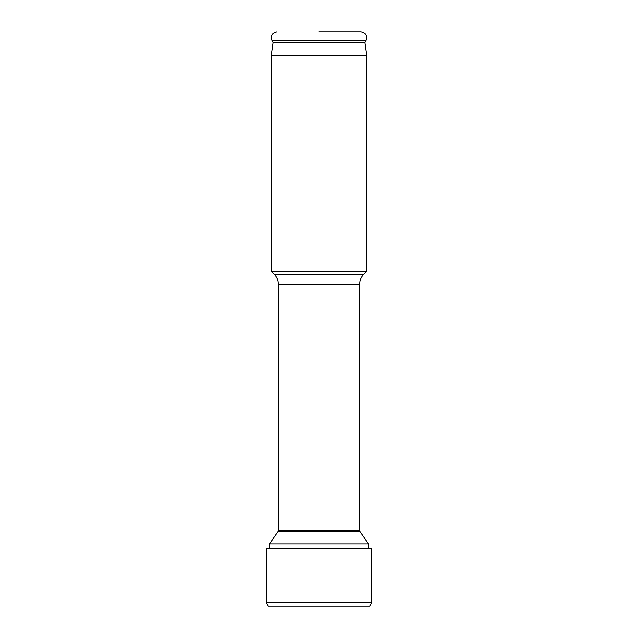 <?xml version="1.0" encoding="UTF-8"?>
<svg xmlns="http://www.w3.org/2000/svg" width="638" height="638" viewBox="0 0 638 638"><rect width="100%" height="100%" fill="white"/><g stroke="black" fill="none" stroke-linecap="round" stroke-linejoin="round"><path stroke-width="0.96" d="M269.475 543.895L277.985 531.582L360.015 531.582L368.525 543.895L269.475 543.895L269.475 548.68M274.125 274.125L363.875 274.125L366.85 271.15L271.15 271.15L274.125 274.125C276.868 276.948 278.272 280.337 278.327 284.277L278.327 530.497L359.673 530.497L360.015 531.582M271.15 55.825L273.064 42.539L364.936 42.539L366.85 55.825L271.15 55.825L271.15 271.15M319 31.9L360.988 31.9C365.773 32.801 367.472 35.576 366.108 40.25L271.892 40.25C270.528 35.576 272.227 32.801 277.012 31.9M319 548.68L371.659 548.68L371.659 602.607L369.641 606.1L371.659 602.607L266.341 602.607L268.359 606.1L266.341 602.607L266.341 548.68L266.341 602.607L266.341 548.68L266.341 602.607L266.341 548.68L319 548.68M369.641 606.1L268.359 606.1L266.341 602.607L266.341 548.68M268.359 606.1L266.341 602.607M363.875 274.125C361.132 276.948 359.728 280.337 359.673 284.277L278.327 284.277M368.525 543.895L368.525 548.68M277.985 531.582L278.327 530.497M359.673 284.277L359.673 530.497M366.85 55.825L366.85 271.15M364.936 42.539L366.108 40.25M273.064 42.539L271.892 40.25M371.659 548.68L371.659 602.607"/></g></svg>

